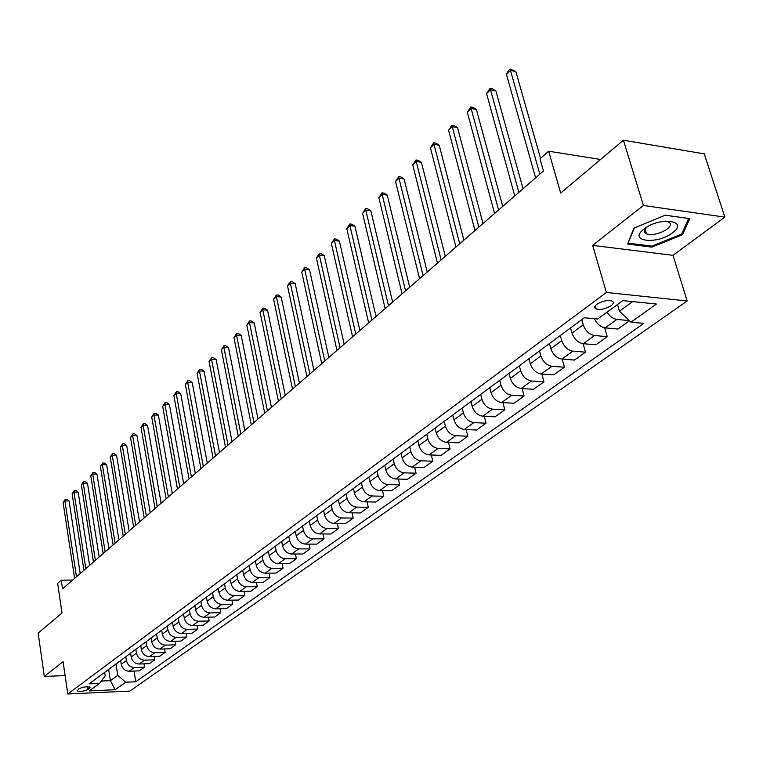 <?xml version="1.0" encoding="UTF-8"?>
<svg xmlns="http://www.w3.org/2000/svg" width="763" height="763" viewBox="0 0 763 763"><rect width="100%" height="100%" fill="white"/><g stroke="black" fill="none" stroke-linecap="round" stroke-linejoin="round"><path stroke-width="1.14" d="M644.64 232.4L646.003 232.333M596.885 304.265C594.31 306.335 594.053 307.89 596.094 308.939C600.719 310.036 605.727 308.948 611.115 305.696C613.748 303.617 614.015 302.034 611.916 300.975C607.253 299.907 602.236 301.004 596.885 304.265M724.85 217.121L704.249 153.859L623.428 140.23L643.419 205.476L592.66 245.371L606.366 292.458L687.158 300.984L673.014 255.338L724.85 217.121L643.419 205.476M606.366 292.458L67.812 693.996L129.92 691.059L687.158 300.984M67.812 693.996L63.071 661.683L44.302 676.438L65.113 675.589M44.302 676.438L38.15 633.109L62.022 613.004L57.635 583.333L61.24 580.166L62.537 588.874L543.456 171.007L539.994 158.838L548.664 151.208L560.671 193.077L623.428 140.23M88.012 689.475L90.091 687.32C87.049 686.328 83.367 686.805 79.066 688.731L77.015 690.877C80.039 691.869 83.711 691.392 88.012 689.475L87.602 686.738M101.298 681.054L110.397 680.653L117.769 675.312L125.647 682.227L135.776 681.779L643.829 323.378L630.991 322.167L619.442 311.17L632.632 301.595M125.647 682.227L115.127 689.714L89.223 690.925L99.533 683.381L105.237 675.827L104.693 672.346M630.991 322.167L656.418 304.046L622.875 300.593L597.677 319.02L584.334 317.761L89.147 683.839L99.533 683.381M600.576 159.477L548.664 151.208M72.695 580.052L61.24 580.166M108.651 669.447L110.397 680.653L115.127 689.714M115.976 664.02L117.769 675.312M120.668 660.558L121.269 664.306C122.376 668.665 125.008 670.982 129.176 671.249L139.324 670.839L144.541 667.11L144.007 663.839M125.809 656.743L126.41 660.52C127.535 664.907 130.177 667.234 134.355 667.511L144.541 667.11M130.597 653.223L131.207 657C132.342 661.397 135.003 663.743 139.19 664.02L149.414 663.638L154.746 659.823L154.183 656.476M135.843 649.323L136.463 653.138C137.607 657.563 140.278 659.919 144.484 660.205L154.746 659.823M140.735 645.727L141.365 649.542C142.509 653.977 145.199 656.342 149.424 656.647L159.715 656.275L165.161 652.384L164.579 648.951M146.095 641.75L146.725 645.593C147.888 650.057 150.588 652.441 154.832 652.746L165.161 652.384M151.093 638.068L151.732 641.912C152.905 646.395 155.623 648.798 159.868 649.103L170.244 648.76L175.805 644.783L175.194 641.254M156.568 634.005L157.216 637.887C158.399 642.389 161.127 644.802 165.399 645.116L175.805 644.783M161.68 630.248L162.338 634.129C163.53 638.65 166.267 641.073 170.55 641.397L180.993 641.082L186.677 637.019L186.048 633.395M167.269 626.089L167.936 630.009C169.138 634.558 171.894 637 176.196 637.324L186.677 637.019M172.486 622.255L173.163 626.165C174.384 630.734 177.15 633.185 181.46 633.528L191.98 633.233L197.789 629.084L197.131 625.364M178.208 618.001L178.895 621.959C180.116 626.547 182.901 629.017 187.231 629.361L197.789 629.084M183.54 614.081L184.236 618.03C185.476 622.646 188.27 625.126 192.619 625.479L203.216 625.212L209.157 620.968L208.461 617.153M189.386 609.742L190.092 613.729C191.341 618.364 194.155 620.863 198.523 621.225L209.157 620.968M194.851 605.727L195.557 609.713C196.825 614.368 199.648 616.885 204.026 617.248L214.699 617.009L220.774 612.67L220.049 608.75M200.822 601.282L201.546 605.317C202.824 609.99 205.657 612.517 210.063 612.899L220.774 612.67M206.411 597.181L207.135 601.206C208.423 605.908 211.275 608.445 215.691 608.836L226.439 608.616L232.658 604.182L231.904 600.147M212.524 592.632L213.258 596.704C214.565 601.425 217.436 603.991 221.861 604.382L232.658 604.182M218.237 588.435L218.981 592.498C220.297 597.248 223.178 599.823 227.632 600.223L238.457 600.042L244.809 595.502L244.026 591.354M224.484 583.79L225.247 587.891C226.582 592.67 229.472 595.254 233.945 595.665L244.809 595.502M230.34 579.489L231.103 583.59C232.448 588.387 235.357 590.991 239.84 591.411L250.741 591.258L257.245 586.613L256.425 582.35M236.74 574.73L237.522 578.879C238.876 583.695 241.804 586.318 246.306 586.747L257.245 586.613M242.72 570.333L243.511 574.482C244.875 579.317 247.822 581.959 252.343 582.398L263.321 582.274L269.978 577.524L269.12 573.137M249.272 565.469L250.083 569.656C251.466 574.52 254.422 577.171 258.962 577.62L269.978 577.524M255.405 560.958L256.215 565.145C257.608 570.037 260.584 572.708 265.142 573.166L276.206 573.08L283.016 568.216L282.119 563.695M262.11 555.969L262.939 560.204C264.351 565.116 267.346 567.806 271.914 568.273L283.016 568.216M268.395 551.363L269.225 555.588C270.646 560.528 273.659 563.228 278.247 563.704L289.387 563.666L296.368 558.678L295.424 554.024M275.262 546.251L276.111 550.524C277.551 555.483 280.584 558.211 285.19 558.697L296.368 558.678M281.69 541.52L282.548 545.793C284.008 550.781 287.05 553.528 291.676 554.024L302.892 554.014L310.055 548.902L309.063 544.105M288.738 536.294L289.606 540.605C291.084 545.621 294.136 548.387 298.781 548.893L310.055 548.902M295.329 531.449L296.206 535.76C297.694 540.795 300.765 543.58 305.429 544.095L316.74 544.133L324.065 538.897L323.026 533.947M302.549 526.079L303.445 530.438C304.952 535.512 308.042 538.306 312.716 538.84L324.065 538.897M309.301 521.119L310.207 525.469C311.724 530.562 314.833 533.385 319.535 533.928L330.923 533.995L338.438 528.635L337.341 523.523M316.702 515.616L317.627 520.013C319.163 525.144 322.291 527.977 327.003 528.53L338.438 528.635M323.626 510.523L324.561 514.92C326.116 520.07 329.263 522.932 333.994 523.494L345.467 523.609L353.174 518.106L352.029 512.841M331.218 504.887L332.172 509.331C333.746 514.51 336.903 517.39 341.662 517.963L353.174 518.106M338.324 499.66L339.287 504.105C340.87 509.312 344.056 512.202 348.825 512.793L360.374 512.955L368.281 507.309L367.079 501.873M346.116 493.871L347.089 498.363C348.701 503.599 351.896 506.518 356.683 507.118L368.281 507.309M353.403 488.511L354.385 493.003C356.016 498.268 359.23 501.205 364.037 501.816L375.682 502.035L383.789 496.236L382.521 490.619M361.395 482.597L362.396 487.118C364.046 492.412 367.28 495.368 372.115 495.998L383.789 496.236M368.872 477.075L369.893 481.615C371.552 486.928 374.814 489.913 379.659 490.552L391.381 490.819L399.707 484.867L398.372 479.059M377.084 471.009L378.114 475.568C379.802 480.919 383.074 483.914 387.947 484.572L399.707 484.867M384.762 465.306L385.811 469.913C387.509 475.292 390.809 478.315 395.692 478.983L407.499 479.307L416.054 473.194L414.643 467.185M393.193 459.097L394.261 463.704C395.978 469.111 399.297 472.163 404.199 472.841L416.054 473.194M401.08 453.241L402.158 457.905C403.904 463.341 407.232 466.403 412.163 467.099L424.056 467.481L432.84 461.205L431.343 454.977M409.741 446.86L410.837 451.524C412.602 456.989 415.959 460.079 420.899 460.795L432.84 461.205M417.838 440.842L418.954 445.554C420.747 451.057 424.114 454.166 429.083 454.901L441.062 455.339L450.084 448.892L448.51 442.435M426.746 434.29L427.871 439.002C429.683 444.533 433.079 447.671 438.067 448.415L450.084 448.892M435.072 428.11L436.226 432.869C438.048 438.429 441.472 441.596 446.469 442.349L458.534 442.855L467.814 436.226L466.145 429.54M444.228 421.367L445.392 426.135C447.242 431.724 450.685 434.91 455.702 435.692L467.814 436.226M452.783 415.015L453.975 419.822C455.854 425.449 459.307 428.663 464.352 429.455L476.503 430.027L486.041 423.207L484.276 416.264M462.206 408.081L463.408 412.897C465.306 418.553 468.787 421.786 473.852 422.597L486.041 423.207M471.009 401.538L472.23 406.412C474.157 412.096 477.657 415.358 482.741 416.188L494.977 416.827L504.791 409.817L502.922 402.606M480.7 394.404L481.939 399.278C483.885 405 487.414 408.291 492.516 409.13L504.791 409.817M489.76 387.68L491.029 392.602C493.003 398.353 496.541 401.672 501.663 402.53L513.985 403.255L524.095 396.035L522.111 388.539M499.736 380.336L501.014 385.258C503.017 391.057 506.584 394.395 511.725 395.272L524.095 396.035M509.064 373.412L510.371 378.381C512.393 384.209 515.988 387.575 521.148 388.481L533.556 389.273L543.962 381.843L541.854 374.051M519.336 365.849L520.652 370.828C522.712 376.684 526.327 380.079 531.506 381.004L543.962 381.843M528.94 358.715L530.295 363.741C532.374 369.645 536.007 373.059 541.215 374.004L553.709 374.881L564.42 367.232L562.178 359.115M539.527 350.923L540.891 355.959C542.998 361.891 546.661 365.343 551.887 366.307L564.42 367.232M549.427 343.569L550.819 348.662C552.956 354.623 556.647 358.105 561.883 359.087L574.463 360.06L585.507 352.172L583.123 343.712M560.328 335.539L561.74 340.632C563.914 346.64 567.624 350.15 572.889 351.152L585.507 352.172M570.543 327.956L571.983 333.107C574.177 339.154 577.915 342.682 583.199 343.712L595.855 344.781L607.243 336.645L604.697 327.804M581.788 319.678L583.247 324.838C585.469 330.913 589.236 334.48 594.539 335.539L607.243 336.645M617.496 304.523L619.442 311.17M105.952 671.421L111.779 667.11M135.776 681.779L134.04 671.058M629.504 320.746L617.916 329.025L605.173 327.861C600.538 327.05 596.943 323.998 594.387 318.705M115.804 664.144L121.746 659.747M125.857 656.705L131.923 652.222M136.138 649.103L142.319 644.535M146.639 641.34L152.953 636.676M157.378 633.404L163.816 628.645M168.356 625.288L174.927 620.433M179.582 616.981L186.286 612.031M191.065 608.492L197.913 603.438M202.815 599.804L209.806 594.644M214.842 590.915L221.985 585.641M227.155 581.816L234.451 576.418M239.763 572.498L247.222 566.976M252.677 562.951L260.307 557.305M265.915 553.165L273.717 547.395M279.477 543.142L287.46 537.238M293.383 532.86L301.547 526.823M307.642 522.312L316.006 516.131M322.272 511.496L330.837 505.173M337.284 500.394L346.059 493.919M352.697 489.007L361.691 482.359M368.529 477.304L377.742 470.494M384.79 465.277L394.242 458.296M401.5 452.926L411.2 445.764M418.687 440.222L428.634 432.869M436.36 427.156L446.565 419.612M454.538 413.718L465.029 405.964M473.251 399.879L484.028 391.915M492.526 385.639L503.599 377.447M512.374 370.961L523.771 362.539M532.841 355.835L544.563 347.165M553.938 340.231L566.003 331.314M575.712 324.141L584.382 317.761M607.024 312.181C609.751 316.426 613.032 318.839 616.876 319.42L629.351 320.603M592.66 245.371L673.014 255.338M665.279 215.185L633.872 228.166L627.682 244.065L651.917 247.126L682.589 234.651L689.752 218.619L665.279 215.185M682.103 233.106L682.589 234.651M651.592 246.096L651.917 247.126M80.21 573.518L69.071 500.938L64.893 500.871L76.472 576.771M63.1 502.598L65.275 499.221L64.893 500.871L63.1 502.598L74.621 578.383M65.275 499.221L66.944 499.25L69.071 500.938M89.586 565.373L78.179 492.183L73.973 492.097L85.828 568.645M72.142 493.871L74.345 490.447L73.973 492.097L72.142 493.871L83.94 570.276M74.345 490.447L76.023 490.485L78.179 492.183M99.161 557.057L87.478 483.246L83.243 483.151L95.385 560.338M81.374 484.953L83.606 481.491L83.243 483.151L81.374 484.953L93.458 562.007M83.606 481.491L85.294 481.529L87.478 483.246M108.937 548.559L96.968 474.128L92.704 474.014L105.141 551.859M90.797 475.854L93.048 472.354L92.704 474.014L90.797 475.854L103.177 553.566M93.048 472.354L94.755 472.402L96.968 474.128M118.933 539.88L106.658 464.81L102.366 464.686L115.118 543.189M100.411 466.565L102.7 463.017L102.366 464.686L100.411 466.565L113.105 544.944M102.7 463.017L104.417 463.074L106.658 464.81M672.441 232.81C689.723 220.536 659.785 216.311 644.029 229.024C627.32 241.385 656.943 245.114 672.441 232.81M647.177 226.916C643.695 230.044 643.467 232.372 646.48 233.898C652.823 235.424 659.68 233.859 667.062 229.177C671.078 225.867 671.469 223.387 668.216 221.737L665.231 221.117M645.984 232.267L644.601 232.324M628.283 242.52L634.415 227.946M665.202 215.223L688.607 218.504L681.683 234.041L651.955 246.134L628.474 243.159M129.138 531.01L116.558 455.292L112.228 455.149L125.304 534.338M110.244 457.075L112.552 453.489L112.228 455.149L110.244 457.075L123.244 536.122M112.552 453.489L114.288 453.546L116.558 455.292M139.562 521.949L126.668 445.573L122.309 445.42L135.709 525.297M120.277 447.385L122.624 443.751L122.309 445.42L120.277 447.385L133.611 527.119M122.624 443.751L124.369 443.818L126.668 445.573M150.225 512.688L137.006 435.644L132.609 435.473L146.353 516.046M130.53 437.476L132.905 433.804L132.609 435.473L130.53 437.476L144.207 517.915M132.905 433.804L134.66 433.87L137.006 435.644M161.127 503.218L147.564 425.496L143.139 425.306L157.235 506.594M141.012 427.356L143.415 423.637L143.139 425.306L141.012 427.356L155.042 508.501M143.415 423.637L145.189 423.713L147.564 425.496M172.276 493.527L158.361 415.12L153.897 414.91L168.365 496.923M151.723 417.008L154.164 413.241L153.897 414.91L151.723 417.008L166.124 498.878M154.164 413.241L155.948 413.327L158.361 415.12M183.673 483.618L169.396 404.504L164.903 404.276L179.753 487.032M162.681 406.421L165.151 402.606L164.903 404.276L162.681 406.421L177.455 489.026M165.151 402.606L166.954 402.702L169.396 404.504M195.338 473.48L180.688 393.66L176.158 393.412L191.399 476.904M173.888 395.606L176.396 391.734L176.158 393.412L173.888 395.606L189.052 478.954M176.396 391.734L178.199 391.839L180.688 393.66M207.278 463.103L192.228 382.559L187.669 382.292L203.33 466.546M185.352 384.533L187.889 380.613L187.669 382.292L185.352 384.533L200.917 468.635M187.889 380.613L189.71 380.727L192.228 382.559M219.506 452.488L204.055 371.2L199.458 370.904L215.538 455.94M197.073 373.202L199.658 369.235L199.458 370.904L197.073 373.202L213.068 458.077M199.658 369.235L201.489 369.349L204.055 371.2M232.028 441.605L216.148 359.564L211.523 359.259L228.032 445.077M209.081 361.605L211.704 357.589L211.523 359.259L209.081 361.605L225.514 447.271M211.704 357.589L213.554 357.713L216.148 359.564M244.847 430.466L228.538 347.661L223.874 347.327L240.841 433.947M221.375 349.74L224.036 345.658L223.874 347.327L221.375 349.74L238.256 436.198M224.036 345.658L225.896 345.792L228.538 347.661M257.989 419.049L241.213 335.472L236.52 335.11L253.965 422.54M233.964 337.58L236.664 333.441L236.52 335.11L233.964 337.58L251.313 424.848M236.664 333.441L238.533 333.593L241.213 335.472M271.456 407.347L254.213 322.978L249.482 322.596L267.422 410.856M246.859 325.124L249.596 320.927L249.482 322.596L246.859 325.124L264.704 413.212M249.596 320.927L251.485 321.089L254.213 322.978M285.267 395.348L267.527 310.179L262.758 309.768L281.213 398.868M260.078 312.353L262.853 308.109L262.758 309.768L260.078 312.353L278.428 401.29M262.853 308.109L264.761 308.271L267.527 310.179M299.42 383.045L281.175 297.055L276.368 296.616L295.357 386.583M273.621 299.277L276.444 294.966L276.368 296.616L273.621 299.277L292.496 389.063M276.444 294.966L278.361 295.138L281.175 297.055M313.946 370.427L295.176 283.607L290.331 283.14L309.873 373.965M287.508 285.858L290.379 281.48L290.331 283.14L287.508 285.858L306.936 376.521M290.379 281.48L292.315 281.671L295.176 283.607M328.863 357.466L309.53 269.806L304.647 269.301L324.771 361.023M301.757 272.095L304.666 267.66L304.647 269.301L301.757 272.095L321.757 363.646M304.666 267.66L306.621 267.861L309.53 269.806M344.161 344.17L324.265 255.643L319.344 255.119L340.06 347.737M316.378 257.98L319.335 253.478L319.344 255.119L316.378 257.98L336.969 350.427M319.335 253.478L321.299 253.688L324.265 255.643M359.878 330.513L339.382 241.118L334.423 240.545L355.768 334.089M331.38 243.492L334.385 238.914L334.423 240.545L331.38 243.492L352.592 336.845M334.385 238.914L336.369 239.143L339.382 241.118M376.025 316.483L354.9 226.191L349.912 225.59L371.905 320.069M346.784 228.614L349.836 223.969L349.912 225.59L346.784 228.614L368.643 322.902M349.836 223.969L351.829 224.208L354.9 226.191M392.621 302.062L370.847 210.865L365.811 210.226L388.491 305.658M362.597 213.335L365.706 208.614L365.811 210.226L362.597 213.335L385.134 308.576M365.706 208.614L367.718 208.871L370.847 210.865M409.683 287.241L387.232 195.118L382.158 194.441L405.544 290.837M378.858 197.636L382.015 192.839L382.158 194.441L378.858 197.636L402.091 293.841M382.015 192.839L384.047 193.115L387.232 195.118M427.232 271.99L404.066 178.933L398.954 178.218L423.084 275.596M395.558 181.499L398.782 176.625L398.954 178.218L395.558 181.499L419.536 278.686M398.782 176.625L400.823 176.921L404.066 178.933M445.287 256.301L421.376 162.29L416.236 161.537L441.128 259.916M412.735 164.913L416.016 159.953L416.236 161.537L412.735 164.913L437.476 263.092M416.016 159.953L418.067 160.259L421.376 162.29M463.875 240.154L439.192 145.18L434.004 144.369L459.707 243.778M430.408 147.841L433.746 142.805L434.004 144.369L430.408 147.841L455.95 247.04M433.746 142.805L435.816 143.129L439.192 145.18M483.008 223.53L457.514 127.555L452.287 126.706L478.84 227.145M448.587 130.282L451.992 125.161L452.287 126.706L448.587 130.282L474.967 230.512M451.992 125.161L454.071 125.504L457.514 127.555M502.722 206.401L476.379 109.424L471.124 108.527L498.563 210.016M467.309 112.199L470.771 106.992L471.124 108.527L467.309 112.199L494.567 213.487M470.771 106.992L472.869 107.354L476.379 109.424M523.046 188.747L495.816 90.74L490.514 89.796L518.878 192.362M486.584 93.582L490.113 88.279L490.514 89.796L486.584 93.582L514.767 195.938M490.113 88.279L492.23 88.661L495.816 90.74M540.538 158.361L515.836 71.493L510.495 70.492L539.832 174.155M506.451 74.402L508.425 70.568L510.046 69.004L510.495 70.492L506.451 74.402L535.597 177.836M510.046 69.004L515.836 71.493M126.41 660.52L121.269 664.306M136.463 653.138L131.207 657M146.725 645.593L141.365 649.542M157.216 637.887L151.732 641.912M167.936 630.009L162.338 634.129M178.895 621.959L173.163 626.165M190.092 613.729L184.236 618.03M201.546 605.317L195.557 609.713M213.258 596.704L207.135 601.206M225.247 587.891L218.981 592.498M237.522 578.879L231.103 583.59M250.083 569.656L243.511 574.482M262.939 560.204L256.215 565.145M276.111 550.524L269.225 555.588M289.606 540.605L282.548 545.793M303.445 530.438L296.206 535.76M317.627 520.013L310.207 525.469M332.172 509.331L324.561 514.92M347.089 498.363L339.287 504.105M362.396 487.118L354.385 493.003M378.114 475.568L369.893 481.615M394.261 463.704L385.811 469.913M410.837 451.524L402.158 457.905M427.871 439.002L418.954 445.554M445.392 426.135L436.226 432.869M463.408 412.897L453.975 419.822M481.939 399.278L472.23 406.412M501.014 385.258L491.029 392.602M520.652 370.828L510.371 378.381M540.891 355.959L530.295 363.741M561.74 340.632L550.819 348.662M583.247 324.838L571.983 333.107M134.355 667.511L129.176 671.249M144.484 660.205L139.19 664.02M154.832 652.746L149.424 656.647M165.399 645.116L159.868 649.103M176.196 637.324L170.55 641.397M187.231 629.361L181.46 633.528M198.523 621.225L192.619 625.479M210.063 612.899L204.026 617.248M221.861 604.382L215.691 608.836M233.945 595.665L227.632 600.223M246.306 586.747L239.84 591.411M258.962 577.62L252.343 582.398M271.914 568.273L265.142 573.166M285.19 558.697L278.247 563.704M298.781 548.893L291.676 554.024M312.716 538.84L305.429 544.095M327.003 528.53L319.535 533.928M341.662 517.963L333.994 523.494M356.683 507.118L348.825 512.793M372.115 495.998L364.037 501.816M387.947 484.572L379.659 490.552M404.199 472.841L395.692 478.983M420.899 460.795L412.163 467.099M438.067 448.415L429.083 454.901M455.702 435.692L446.469 442.349M473.852 422.597L464.352 429.455M492.516 409.13L482.741 416.188M511.725 395.272L501.663 402.53M531.506 381.004L521.148 388.481M551.887 366.307L541.215 374.004M572.889 351.152L561.883 359.087M594.539 335.539L583.199 343.712M616.876 319.42L605.173 327.861M89.49 686.967L89.681 688.255M595.216 305.896L596.094 308.939M645.059 229.215L646.48 233.898"/></g></svg>
